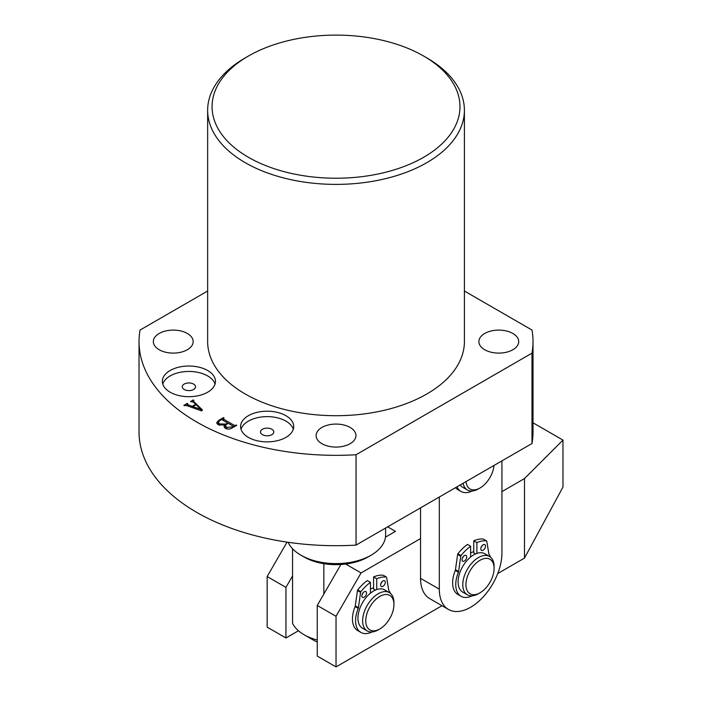 <?xml version="1.0" encoding="UTF-8"?>
<svg xmlns="http://www.w3.org/2000/svg" width="702" height="702" viewBox="0 0 702 702"><rect width="100%" height="100%" fill="white"/><g stroke="black" fill="none" stroke-linecap="round" stroke-linejoin="round"><path stroke-width="1.05" d="M321.937 443.708A19.919 11.504 180 0 1 316.102 435.573A19.919 11.504 180 0 1 328.404 424.947A19.919 11.504 180 0 1 350.114 427.439A19.919 11.504 180 0 1 355.949 435.573A19.919 11.504 180 0 1 343.647 446.2A19.919 11.504 180 0 1 321.937 443.708M484.713 349.736A19.919 11.504 180 0 1 478.878 341.602A19.919 11.504 180 0 1 491.172 330.975A19.919 11.504 180 0 1 512.881 333.468A19.919 11.504 180 0 1 518.717 341.602A19.919 11.504 180 0 1 506.423 352.228A19.919 11.504 180 0 1 484.713 349.736M159.17 349.736A19.919 11.504 180 0 1 153.334 341.602A19.919 11.504 180 0 1 165.637 330.975A19.919 11.504 180 0 1 187.346 333.468A19.919 11.504 180 0 1 193.173 341.602A19.919 11.504 180 0 1 180.879 352.228A19.919 11.504 180 0 1 159.17 349.736M285.942 415.698A26.562 15.339 0 0 0 256.993 412.372A26.562 15.339 0 0 0 240.602 426.535A26.562 15.339 0 0 0 248.376 437.381A26.562 15.339 0 0 0 277.325 440.707A26.562 15.339 0 0 0 293.726 426.535A26.562 15.339 0 0 0 285.942 415.698M293.304 429.247A26.562 15.339 0 0 0 285.942 421.121A26.562 15.339 0 0 0 259.213 417.33A26.562 15.339 0 0 0 241.023 429.247M271.858 429.247A6.643 3.835 0 0 0 264.619 428.422A6.643 3.835 0 0 0 260.521 431.958A6.643 3.835 0 0 0 262.469 434.67A6.643 3.835 0 0 0 269.7 435.503A6.643 3.835 0 0 0 273.806 431.958A6.643 3.835 0 0 0 271.858 429.247M207.687 370.516A26.562 15.339 0 0 0 178.747 367.19A26.562 15.339 0 0 0 162.346 381.361A26.562 15.339 0 0 0 170.13 392.199A26.562 15.339 0 0 0 199.07 395.524A26.562 15.339 0 0 0 215.47 381.361A26.562 15.339 0 0 0 207.687 370.516M215.049 384.073A26.562 15.339 0 0 0 207.687 375.939A26.562 15.339 0 0 0 180.958 372.148A26.562 15.339 0 0 0 162.767 384.073M193.603 384.073A6.643 3.835 0 0 0 186.363 383.239A6.643 3.835 0 0 0 182.266 386.784A6.643 3.835 0 0 0 184.214 389.487A6.643 3.835 0 0 0 191.444 390.321A6.643 3.835 0 0 0 195.551 386.784A6.643 3.835 0 0 0 193.603 384.073M248.376 157.266A123.947 71.56 0 0 0 423.675 157.266A123.947 71.56 0 0 0 423.675 56.063L426.798 57.871A128.378 74.114 180 0 1 464.399 110.275A128.378 74.114 180 0 1 385.152 178.747A128.378 74.114 180 0 1 245.252 162.689A128.378 74.114 180 0 1 207.652 110.275A128.378 74.114 180 0 1 245.252 57.871L248.376 56.063A123.947 71.56 0 0 0 248.376 157.266M207.652 110.275L207.652 341.602A128.378 74.114 0 0 0 245.252 394.006A128.378 74.114 0 0 0 385.152 410.073A128.378 74.114 0 0 0 464.399 341.602L464.399 110.275M218.024 424.692L216.611 422.85L218.62 420.419L223.473 417.62L224.035 417.936L223.35 419.033L234.301 425.359L236.758 425.289L232.178 427.939C230.028 429.317 227.773 429.448 225.412 428.325L224.052 426.737L224.824 425.149L218.024 424.692M223.42 418.287L223.35 420.524M207.652 291.023L140.058 330.045A196.99 113.733 0 0 0 139.031 341.602A196.99 113.733 0 0 0 356.037 454.747L531.993 353.15A196.99 113.733 0 0 0 533.02 341.602A196.99 113.733 0 0 0 531.993 330.045L464.399 291.023M187.487 403.922L187.882 404.773L192.208 406.309L195.656 404.317L193.401 402.158L190.479 401.553L193.252 399.956L193.805 400.272L193.568 401.395L202.466 409.95L201.614 410.889L186.276 405.44L184.398 405.703L183.845 405.387L187.25 403.422L187.803 403.738L187.882 406.01M193.568 400.412L193.568 402.316M139.031 341.602L139.031 431.958A196.99 113.733 0 0 0 356.037 545.103L531.993 443.515A196.99 113.733 0 0 0 533.02 431.958L533.02 341.602M356.037 454.747L356.037 545.103M531.993 353.15L531.993 443.515M426.798 57.871L423.675 56.063A123.947 71.56 0 0 0 248.376 56.063M218.62 421.182L218.62 420.419M223.473 418.252L223.473 417.62M234.301 426.711L234.301 425.359M235.697 425.903L235.697 425.263M236.205 425.605L236.205 424.964M224.824 427.93L224.824 425.149M220.761 419.822L218.164 422.156L219.673 423.947L225.974 424.061L227.72 423.052L222.051 419.778L220.761 419.822M227.72 423.692L227.72 423.052M225.974 424.754L225.974 424.061M219.673 425.386L219.673 423.947M226.342 424.491L225.456 425.824L226.86 427.457L232.959 426.842L233.011 426.105L228.273 423.367L226.342 424.491M226.86 428.94L226.86 427.457M232.959 427.483L233.011 426.105M232.064 428.001L232.064 427.36M192.208 407.546L192.208 406.309M195.656 404.957L195.656 404.317M193.252 400.728L193.252 399.956M187.25 404.089L187.25 403.422M192.813 406.598L200.93 409.354L196.077 404.712L192.813 406.598L192.813 407.765M200.754 410.582L200.754 409.415M200.93 410.644L200.93 409.354M367.014 613.381A19.919 11.504 120 0 0 379.852 628.948A19.919 11.504 120 0 0 392.681 611.986A19.919 11.504 120 0 0 393.936 604.554A19.919 11.504 120 0 0 382.818 595.068A19.919 11.504 120 0 0 367.014 613.381M379.852 628.948L378.281 629.852A22.131 12.776 -60 0 1 367.216 630.949A22.131 12.776 -60 0 1 364.031 612.556A22.131 12.776 -60 0 1 389.347 592.611A22.131 12.776 -60 0 1 393.936 602.746L393.936 604.554M367.216 630.949L362.522 628.237A22.131 12.776 -60 0 1 359.336 609.845A22.131 12.776 -60 0 1 384.652 589.899L389.347 592.611M370.454 589.189A22.131 12.776 -60 0 1 373.587 587.749A22.131 12.776 -60 0 0 370.454 589.189M371.086 555.212L367.953 557.019A45.156 26.071 180 0 1 323.85 563.688A45.156 26.071 180 0 1 304.098 557.019L300.965 555.212A49.579 28.624 0 0 0 371.086 555.212A49.579 28.624 0 0 0 385.609 534.977L385.609 528.036M288.083 542.277A49.579 28.624 0 0 0 300.965 555.212L304.098 557.019M317.243 642.005A31.871 18.401 180 0 1 313.487 640.154L304.098 634.731A45.156 26.071 0 0 1 292.55 623.332L292.55 548.727M304.098 634.731A45.156 26.071 0 0 0 317.243 640.005M323.85 594.015L323.85 563.688M497.736 573.543L524.482 558.099L524.482 478.58L501.93 491.602M420.542 538.592L361.065 572.929L336.03 616.295L317.243 605.457L340.891 564.505M442.006 605.712L336.03 666.9L336.03 616.295M336.03 666.9L317.243 656.054L317.243 605.457M385.459 537.153L395.498 531.361L387.671 526.842M292.55 575.947L285.942 587.381L267.164 576.535L287.03 542.119M298.455 630.756L285.942 637.986L285.942 587.381M285.942 637.986L267.164 627.14L267.164 576.535M524.482 558.099L562.969 487.083L562.969 440.093L524.482 478.58M533.02 422.806L562.969 440.093M345.7 564.048L361.065 572.929M468.374 574.104A19.919 11.504 120 0 0 467.567 591.33A19.919 11.504 120 0 0 480.019 592.804A19.919 11.504 120 0 0 491.654 578.974A19.919 11.504 120 0 0 494.103 568.409A19.919 11.504 120 0 0 484.161 558.599A19.919 11.504 120 0 0 468.374 574.104M480.019 592.804L478.448 593.708A22.131 12.776 -60 0 1 467.383 594.805A22.131 12.776 -60 0 1 465.514 572.929A22.131 12.776 -60 0 1 489.513 556.467A22.131 12.776 -60 0 1 494.103 566.602L494.103 568.409M467.383 594.805L462.688 592.093A22.131 12.776 -60 0 1 460.819 570.217A22.131 12.776 -60 0 1 484.819 553.755L489.513 556.467M470.621 553.044A22.131 12.776 -60 0 1 473.753 551.605A22.131 12.776 120 0 0 470.621 553.044M466.014 481.607A19.919 11.504 120 0 0 468.839 488.074A19.919 11.504 120 0 0 480.019 487.987A19.919 11.504 120 0 0 494.015 465.444M480.019 487.987L478.448 488.89A22.131 12.776 -60 0 1 467.383 489.987A22.131 12.776 -60 0 1 466.031 488.987A22.131 12.776 -60 0 1 463.118 483.283M467.383 489.987L462.688 487.276A22.131 12.776 -60 0 1 461.337 486.275A22.131 12.776 -60 0 1 460.196 484.968M439.32 497.025L439.32 589.189A44.27 25.562 120 0 0 448.49 609.459A44.27 25.562 120 0 0 470.621 607.265A44.27 25.562 120 0 0 501.93 553.044L501.93 460.881M420.542 507.862L420.542 578.343A44.27 25.562 120 0 0 429.712 598.613L448.49 609.459M366.549 593.111A3.317 1.913 120 0 0 365.856 591.593A3.317 1.913 120 0 0 363.303 592.479A3.317 1.913 120 0 0 361.846 595.822A3.317 1.913 120 0 0 362.539 597.341A3.317 1.913 120 0 0 365.093 596.454A3.317 1.913 120 0 0 366.549 593.111M385.328 582.265A3.317 1.913 120 0 0 384.635 580.747A3.317 1.913 120 0 0 382.081 581.642A3.317 1.913 120 0 0 380.633 584.977A3.317 1.913 120 0 0 381.318 586.503A3.317 1.913 120 0 0 383.88 585.608A3.317 1.913 120 0 0 385.328 582.265M360.574 592.374L357.45 590.566A0.886 0.509 -60 0 1 357.739 589.899A35.197 20.323 120 0 1 367.33 580.563L370.454 582.37A35.197 20.323 120 0 0 360.872 591.707A0.886 0.509 120 0 0 360.574 592.374L358.432 607.669A2.211 1.281 -60 0 1 358.222 608.415L355.098 606.607A25.456 14.698 120 0 0 352.457 618.953A25.456 14.698 120 0 0 357.73 630.607L360.863 632.414A25.456 14.698 120 0 0 372.078 631.958M358.222 608.415A25.456 14.698 120 0 0 355.589 620.761A25.456 14.698 120 0 0 360.863 632.414M390.461 593.401A25.456 14.698 120 0 0 388.952 590.672A2.211 1.281 -60 0 1 388.741 590.163L386.6 577.351A0.886 0.509 120 0 0 386.302 577.026L383.169 575.219A35.197 20.323 120 0 0 373.587 576.947L373.587 589.039L375.386 590.075M370.454 593.172L370.454 582.37M373.587 576.947L376.72 578.755L376.72 589.557M386.302 577.026A35.197 20.323 120 0 0 376.72 578.755M357.45 590.566L355.3 605.861L358.432 607.669M362.083 594.524A3.317 1.913 120 0 0 363.188 592.602M380.861 583.678A3.317 1.913 120 0 0 381.967 581.765M355.098 606.607A2.211 1.281 120 0 0 355.3 605.861M466.707 556.967A3.317 1.913 120 0 0 466.023 555.449A3.317 1.913 120 0 0 463.469 556.335A3.317 1.913 120 0 0 462.013 559.678A3.317 1.913 120 0 0 462.706 561.196A3.317 1.913 120 0 0 465.259 560.31A3.317 1.913 120 0 0 466.707 556.967M485.494 546.121A3.317 1.913 120 0 0 484.801 544.603A3.317 1.913 120 0 0 482.248 545.498A3.317 1.913 120 0 0 480.8 548.832A3.317 1.913 120 0 0 481.484 550.359A3.317 1.913 120 0 0 484.047 549.464A3.317 1.913 120 0 0 485.494 546.121M460.74 556.23L457.616 554.422A0.886 0.509 -60 0 1 457.906 553.755A35.197 20.323 120 0 1 467.497 544.419L470.621 546.226A35.197 20.323 120 0 0 461.038 555.563A0.886 0.509 120 0 0 460.74 556.23L458.599 571.525A2.211 1.281 -60 0 1 458.388 572.27L455.265 570.463A25.456 14.698 120 0 0 452.623 582.809A25.456 14.698 120 0 0 457.897 594.462L461.03 596.27A25.456 14.698 120 0 0 472.244 595.814M458.388 572.27A25.456 14.698 120 0 0 455.756 584.617A25.456 14.698 120 0 0 461.03 596.27M490.628 557.256A25.456 14.698 120 0 0 489.118 554.527A2.211 1.281 -60 0 1 488.908 554.018L486.767 541.207A0.886 0.509 120 0 0 486.468 540.882L483.336 539.075A35.197 20.323 120 0 0 473.753 540.803L473.753 552.895L475.552 553.931M470.621 557.028L470.621 546.226M473.753 540.803L476.886 542.611L476.886 553.413M486.468 540.882A35.197 20.323 120 0 0 476.886 542.611M457.616 554.422L455.466 569.717L458.599 571.525M462.249 558.38A3.317 1.913 120 0 0 463.355 556.458M481.028 547.534A3.317 1.913 120 0 0 482.134 545.621M455.265 570.463A2.211 1.281 120 0 0 455.466 569.717M455.545 487.653A25.456 14.698 120 0 0 457.897 489.645L461.03 491.453A25.456 14.698 120 0 0 472.244 490.988M457.046 486.784A25.456 14.698 120 0 0 461.03 491.453M439.32 589.189L420.542 578.343M357.739 589.899L360.872 591.707M457.906 553.755L461.038 555.563M223.043 418.682L223.043 420.349M218.164 422.156L218.164 424.771M225.456 425.824L225.456 428.352M233.292 426.439L233.292 427.29M193.217 400.886L193.217 402M187.118 404.308L187.118 405.738M383.292 575.263L386.425 577.07M483.459 539.118L486.591 540.926"/></g></svg>
